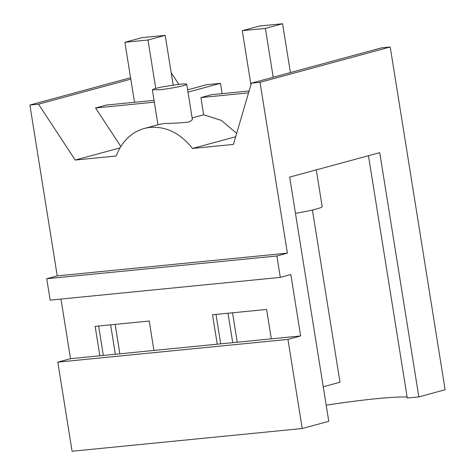 <?xml version="1.0" encoding="UTF-8"?>
<svg xmlns="http://www.w3.org/2000/svg" width="475" height="475" viewBox="0 0 475 475"><rect width="100%" height="100%" fill="white"/><g stroke="black" fill="none" stroke-linecap="round" stroke-linejoin="round"><path stroke-width="0.71" d="M179.704 84.247L161.666 87.002L154.797 88.623L152.344 89.757L159.362 89.763A17.415 1.395 -9.1 0 0 183.398 85.637A17.415 1.395 -9.1 0 0 186.728 84.253A17.415 1.395 -9.1 0 0 179.704 84.247M235.683 136.741L192.464 148.461C180.494 133.35 166.458 126.326 150.355 127.377A58.045 46.206 -105.2 0 0 144.311 128.488L159.766 124.296L164.766 123.47C173.886 123.334 182.038 122.835 189.222 121.974L192.399 119.623L186.728 84.253M187.625 89.846L206.607 84.698L220.471 83.327L222.122 93.623M187.993 92.138L220.471 83.327M144.311 128.488A58.045 46.206 -105.2 0 0 116.203 155.996L75.24 160.039L120.027 147.891M192.12 117.919L203.668 114.79L221.285 120.371L236.681 133.327M203.668 114.79L200.913 97.571L248.55 92.868M249.114 90.957L211.672 94.656L200.913 97.571M154.328 102.173L95.54 107.985L106.305 105.064L154.037 100.35M95.54 107.985L120.87 146.502M60.96 299.054L70.508 358.684L57.796 362.134L72.069 451.25L302.219 428.515L287.945 339.399L300.657 335.95L290.819 274.538L280.309 277.388L50.166 300.123L46.734 278.73L57.243 275.88L287.393 253.145L260.027 82.306L251.4 83.155L233.433 144.412L192.464 148.461M57.243 275.88L29.883 105.04L38.511 104.185L75.24 160.039M178.861 84.336L171.178 72.645M38.511 104.185L130.791 79.159M280.309 277.388L276.883 255.995L287.393 253.145M302.219 428.515L328.777 421.313L289.661 177.092L379.727 152.665L418.843 396.88L445.117 389.755L390.218 46.995L260.027 82.306M251.4 83.155L381.585 47.844L390.218 46.995M29.883 105.04L130.566 77.734M46.734 278.73L276.883 255.995M316.291 169.872L322.169 206.601A30.489 2.446 170.9 0 1 295.468 213.346M70.508 358.684L217.241 344.191L212.527 314.771L266.6 309.427L271.308 338.847L300.657 335.95M99.857 355.787L95.143 326.367L149.215 321.023L153.924 350.443M217.241 344.191L271.308 338.847M57.796 362.134L287.945 339.399M119.86 353.81L115.146 324.389M237.245 342.214L232.53 312.793M368.463 155.723L407.289 398.026L418.843 396.88M326.194 405.187A95.772 7.683 170.9 0 1 407.122 396.987M220.721 343.847L216.012 314.426M103.336 355.442L98.628 326.022M232.714 342.659L228.006 313.239M115.33 354.255L110.622 324.835M165.199 35.346L147.998 40.013L124.889 42.293L142.096 37.626L165.199 35.346L173.161 85.049M147.998 40.013L155.741 88.356M124.889 42.293L134.496 102.279M282.583 23.75L265.382 28.417L242.274 30.697L259.481 26.03L282.583 23.75L290.409 72.58M312.419 210.009L340.005 382.221L323.249 386.769M265.382 28.417L273.202 77.247M242.274 30.697L250.931 84.752M157.949 124.788L152.344 89.757"/></g></svg>
